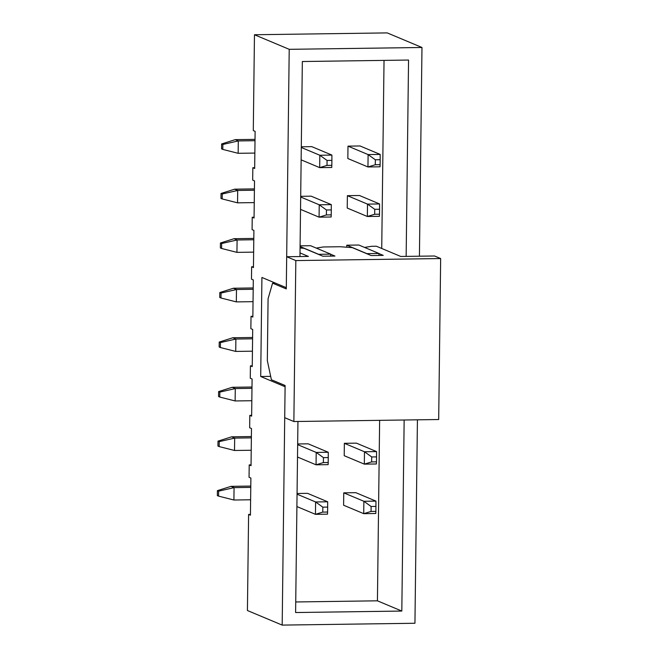 <?xml version="1.0" encoding="UTF-8"?>
<svg xmlns="http://www.w3.org/2000/svg" width="658" height="658" viewBox="0 0 658 658"><rect width="100%" height="100%" fill="white"/><g stroke="black" fill="none" stroke-linecap="round" stroke-linejoin="round"><path stroke-width="0.99" d="M270.677 376.368L260.708 376.508L285.095 386.74L282.183 625.1L247.424 610.517L248.601 514.433L250.443 514.408M248.601 514.433L250.427 515.198L250.887 478.053L249.053 477.289L249.209 464.902L251.043 464.877M249.209 464.902L251.035 465.675L251.488 428.522L249.662 427.758L249.81 415.379L251.652 415.346M249.81 415.379L251.644 416.144L252.096 379L250.262 378.227L250.418 365.848L252.253 365.823M250.418 365.848L252.244 366.613L252.697 329.469L250.871 328.704L251.019 316.317L252.861 316.292M251.019 316.317L252.853 317.082L253.305 279.938L251.479 279.173L251.627 266.786L253.462 266.761M251.627 266.786L253.453 267.559L253.906 230.407L252.08 229.642L252.228 217.263L254.07 217.23M252.228 217.263L254.062 218.028L254.514 180.884L252.688 180.111L252.836 167.732L254.679 167.708M252.836 167.732L254.662 168.497L255.123 131.353L253.289 130.588L254.465 34.742L387.225 32.9L421.975 47.483L419.426 256.209M297.671 443.961L308.15 443.821L328.268 452.26L328.26 457.557L323.432 457.623L323.374 462.582L328.202 462.508L328.26 457.557M300.089 245.845L310.568 245.705L330.694 254.144L330.686 256.118M343.756 492.842L355.822 492.678L375.94 501.116L363.874 501.281L343.756 492.842L343.599 505.221L363.726 513.668L363.874 501.281L371.104 506.487L371.046 511.439L375.874 511.373L375.932 506.413L371.104 506.487M347.383 195.673L359.457 195.5L379.576 203.947L367.501 204.112L347.383 195.673L347.235 208.051L367.353 216.49L367.501 204.112L374.739 209.31L374.673 214.261L379.501 214.195L379.567 209.244L374.739 209.31M347.992 146.142L360.058 145.969L380.176 154.416L368.11 154.581L347.992 146.142L347.835 158.52L367.962 166.968L368.11 154.581L375.34 159.779L375.282 164.73L380.11 164.665L380.168 159.713L375.34 159.779M260.708 376.508L261.917 277.454L286.304 287.686L289.216 49.325L421.975 47.483M379.633 420.339L377.429 600.82L295.738 601.963M384.033 60.388L381.73 248.477M301.298 146.792L311.785 146.644L331.903 155.082L331.895 160.387L327.067 160.453L327.01 165.405L331.829 165.339L331.895 160.387M346.782 245.195L358.849 245.031L378.967 253.47L366.901 253.643L346.782 245.195L346.758 247.219M344.356 443.311L356.43 443.147L376.549 451.585L364.483 451.758L344.356 443.311L344.208 455.698L364.326 464.137L364.483 451.758L371.712 456.956L371.655 461.908L376.483 461.842L376.541 456.891L371.712 456.956M300.69 196.323L311.176 196.174L331.295 204.613L331.287 209.918L326.458 209.984L326.401 214.936L331.229 214.87L331.287 209.918M297.062 493.492L307.549 493.344L327.668 501.791L327.659 507.088L322.831 507.154L322.765 512.105L327.594 512.039L327.659 507.088M254.465 34.742L289.216 49.325M417.427 419.82L414.943 623.258L282.183 625.1M299.958 256.546L302.343 61.523L408.552 60.051L406.151 256.39M404.152 420.001L401.816 611.06L295.606 612.532L297.942 421.482M377.429 600.82L401.816 611.06M331.829 165.339L331.747 167.469L319.681 167.634L319.829 155.255L331.903 155.082M255.024 139.373L235.251 139.644L238.303 140.927L255.008 140.697M301.29 147.474L319.829 155.255L327.067 160.453M222.856 144.456L221.639 143.946L221.581 148.897L222.799 149.415L222.856 144.456L238.303 140.927L238.147 153.306L254.852 153.075M301.142 159.853L319.681 167.634L327.01 165.405M222.799 149.415L238.147 153.306M221.639 143.946L235.251 139.644M380.11 164.665L380.028 166.795L367.962 166.968L375.282 164.73M380.168 159.713L380.176 154.416M331.229 214.87L331.147 217L319.072 217.165L319.229 204.786L331.295 204.613M254.416 188.904L234.651 189.175L237.694 190.458L254.399 190.22M300.681 197.005L319.229 204.786L326.458 209.984M222.256 193.987L221.03 193.477L220.973 198.428L222.19 198.938L222.256 193.987L237.694 190.458L237.546 202.837L254.251 202.606M300.533 209.384L319.072 217.165L326.401 214.936M222.19 198.938L237.546 202.837M221.03 193.477L234.651 189.175M253.815 238.435L234.042 238.706L237.094 239.981L253.799 239.751M300.081 246.528L318.62 254.309L330.694 254.144M319.04 254.613L318.62 254.432M221.647 243.518L220.43 243.008L220.372 247.959L221.59 248.469L221.647 243.518L237.094 239.981L236.938 252.368L253.643 252.137M221.59 248.469L236.938 252.368M220.43 243.008L234.042 238.706M253.207 287.957L233.434 288.237L236.485 289.512L253.19 289.281M221.047 293.049L219.821 292.53L219.764 297.49L220.981 298L221.047 293.049L236.485 289.512L236.337 301.899L253.042 301.66M220.981 298L236.337 301.899M219.821 292.53L233.434 288.237M252.598 337.488L232.833 337.76L235.885 339.043L252.582 338.812M220.438 342.571L219.221 342.061L219.155 347.013L220.381 347.531L220.438 342.571L235.885 339.043L235.729 351.421L252.433 351.191M220.381 347.531L235.729 351.421M219.221 342.061L232.833 337.76M379.501 214.195L379.419 216.326L367.353 216.49L374.673 214.261M379.567 209.244L379.576 203.947M367.312 253.939L366.901 253.766M378.967 255.444L378.967 253.47M251.998 387.019L232.225 387.291L235.276 388.574L251.981 388.335M219.83 392.102L218.612 391.592L218.555 396.544L219.772 397.054L219.83 392.102L235.276 388.574L235.128 400.952L251.825 400.722M219.772 397.054L235.128 400.952M218.612 391.592L232.225 387.291M328.202 462.508L328.12 464.638L316.054 464.811L316.202 452.424L328.268 452.26M251.389 436.542L231.624 436.822L234.667 438.096L251.372 437.866M297.663 444.644L316.202 452.424L323.432 457.623M219.229 441.633L218.012 441.123L217.946 446.075L219.163 446.585L219.229 441.633L234.667 438.096L234.519 450.483L251.224 450.253M297.506 457.03L316.054 464.811L323.374 462.582M219.163 446.585L234.519 450.483M218.012 441.123L231.624 436.822M376.483 461.842L376.392 463.972L364.326 464.137L371.655 461.908M376.541 456.891L376.549 451.585M327.594 512.039L327.511 514.169L315.445 514.334L315.593 501.955L327.668 501.791M250.788 486.073L231.016 486.352L234.067 487.627L250.772 487.397M297.054 494.174L315.593 501.955L322.831 507.154M218.621 491.164L217.403 490.646L217.346 495.606L218.563 496.116L218.621 491.164L234.067 487.627L233.911 500.014L250.616 499.776M296.906 506.561L315.445 514.334L322.765 512.105M218.563 496.116L233.911 500.014M217.403 490.646L231.016 486.352M375.874 511.373L375.792 513.495L363.726 513.668L371.046 511.439M375.932 506.413L375.94 501.116M299.999 252.902L308.405 256.431L286.682 256.727L295.829 260.568L440.654 258.553L434.56 255.995L400.763 256.464L376.376 246.232L371.548 246.298L364.548 247.424M286.682 256.727L286.288 288.92L272.568 283.17L268.086 298.716L267.329 360.625L271.392 379.748L285.111 385.506L284.717 417.698L293.863 421.531L295.829 260.568M300.064 248.008L303.988 248.296L322.889 256.225L334.955 256.061L330.694 254.268M378.967 253.593L383.236 255.386L371.17 255.551L352.269 247.622L340.17 246.734L323.275 246.972L316.268 248.091M293.863 421.531L438.689 419.524L440.654 258.553M275.439 283.129L272.568 283.17"/></g></svg>
